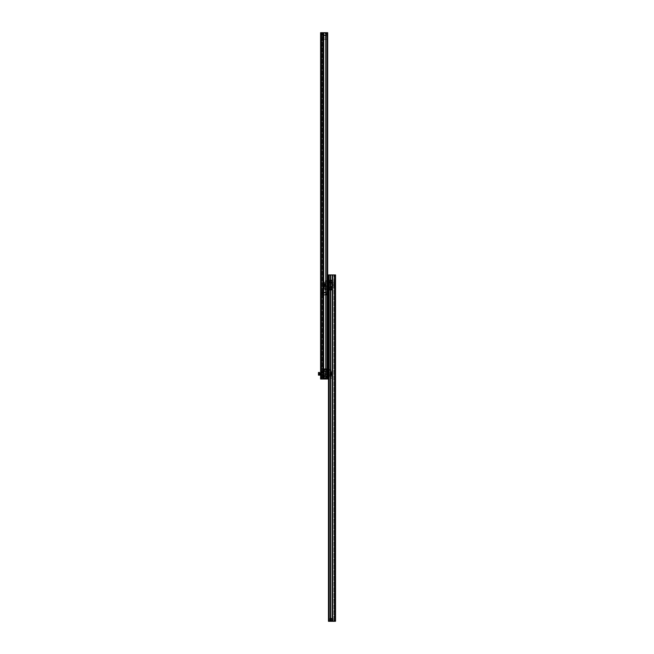 <?xml version="1.0" encoding="UTF-8"?>
<svg xmlns="http://www.w3.org/2000/svg" width="654" height="654" viewBox="0 0 654 654"><rect width="100%" height="100%" fill="white"/><g stroke="black" fill="none" stroke-linecap="round" stroke-linejoin="round"><path stroke-width="0.49" stroke-dasharray="3.27 2.45" d="M323.264 295.101L326.068 295.085L326.068 294.627L327.27 295.019L323.264 294.913L327.27 294.913L327.27 292.927L323.934 293.172L323.264 295.101L323.289 288.569L323.264 294.57L323.264 292.559L323.264 294.186L321.743 294.177L321.801 379.018M323.264 32.831L326.068 32.847L326.068 33.313L327.27 32.913L323.264 33.027L327.27 33.027L327.27 35.014L323.934 34.768L323.264 32.831L323.289 39.371L323.264 33.37L323.264 35.381L323.264 33.755L321.743 33.755L321.743 375.944L321.743 373.287L323.264 373.295L323.264 371.66L321.743 371.668L321.743 292.559L326.068 292.036L326.068 295.085L326.068 292.036M323.264 35.381L321.801 35.381L321.743 292.559L321.801 32.7M323.264 375.96L321.743 375.96L321.743 379.018L320.73 379.018L321.743 379.018L321.743 32.7L321.212 32.7L321.212 379.018L321.212 32.7L320.73 32.7L321.743 32.7L321.743 379.018L321.743 374.333L323.264 374.333L323.264 375.96L323.264 374.333M323.395 379.018L323.395 32.7M323.959 32.7L327.67 32.7L323.264 32.7L323.264 379.018L327.67 379.018L323.264 379.018L323.264 32.7L323.959 32.7L323.959 379.018M323.264 371.66L323.264 373.295M323.885 32.7L326.15 32.7L325.529 32.7L325.529 379.018L325.529 32.7L327.67 32.7L327.67 379.018L327.67 32.7L327.67 379.018L323.321 379.018L323.934 379.018L323.934 32.7L323.452 32.7L323.885 32.7L323.885 379.018M326.15 32.7L326.15 379.018L326.15 32.7M323.436 32.7L323.321 379.018L323.452 32.7M323.934 32.7L323.934 379.018L320.599 379.018L321.261 379.018L321.261 32.7L321.261 379.018L323.043 379.018L321.261 379.018L321.261 32.7L321.261 379.018L320.599 379.018L320.599 32.7L323.934 32.7M320.599 32.7L320.599 379.018L320.599 32.7L322.316 32.7L322.316 379.018L322.316 32.7L323.043 32.7L323.043 379.018L323.043 32.7L320.599 32.7L320.599 379.018L320.599 32.7M321.743 373.287L321.743 371.668L322.275 371.676L322.275 373.279L322.275 371.676L322.275 373.279L322.275 371.676L326.894 371.676L326.894 373.279L327.082 371.864L326.894 373.279L321.743 373.279L321.743 371.676M327.801 373.81L327.801 374.971L327.801 373.81M327.801 375.805L327.801 374.489L327.801 375.805L323.264 375.805L323.264 374.489L323.264 375.805M327.801 374.489L323.264 374.489M327.801 373.132L327.801 371.824L327.801 373.132L323.264 373.132L323.264 371.824L323.264 373.132M327.801 371.824L323.264 371.824M327.131 373.81L327.131 372.731L327.131 373.81M327.801 374.971L323.264 374.701L326.943 374.701L326.943 373.81L326.943 374.701L326.943 373.81L326.943 374.701L327.719 374.889L327.719 372.715L327.719 374.906L327.719 372.731L326.943 372.927L326.943 373.81L326.943 372.927L323.264 372.927L323.264 374.701L323.264 372.927L323.264 374.701L323.264 372.927L326.943 372.927L326.943 373.81L326.943 372.927L327.719 372.731L327.719 374.889L327.401 372.715L327.401 374.906L323.902 374.881L323.64 373.009L327.801 372.641L327.801 374.987L327.801 372.649M324.736 369.33A1.398 1.398 0 0 1 326.763 369.804L326.935 370.475A1.398 1.398 0 0 0 325.529 369.077A1.398 1.398 0 0 0 324.131 370.475L324.736 368.742L323.264 368.742L327.319 368.742L327.319 378.879L324.147 378.879L324.147 368.742M326.403 370.475A0.867 0.867 0 0 0 325.529 369.608A0.867 0.867 0 0 0 324.662 370.475A0.867 0.867 0 0 1 325.529 369.608A0.867 0.867 0 0 1 326.403 370.475A0.867 0.867 0 0 1 325.529 371.341A0.867 0.867 0 0 1 324.662 370.475A0.867 0.867 0 0 0 325.529 371.341A0.867 0.867 0 0 0 326.403 370.475M326.763 376.475L326.935 377.145A1.398 1.398 0 0 0 325.529 375.748A1.398 1.398 0 0 0 324.131 377.145L324.736 376.001L324.736 371.627L324.131 370.475A1.398 1.398 0 0 0 325.529 371.881A1.398 1.398 0 0 0 326.935 370.475L326.763 376.475A1.398 1.398 0 0 0 324.736 376.001M326.403 377.145A0.867 0.867 0 0 0 325.529 376.279A0.867 0.867 0 0 0 324.662 377.145A0.867 0.867 0 0 1 325.529 376.279A0.867 0.867 0 0 1 326.403 377.145A0.867 0.867 0 0 1 325.529 378.012A0.867 0.867 0 0 1 324.662 377.145A0.867 0.867 0 0 0 325.529 378.012A0.867 0.867 0 0 0 326.403 377.145M327.801 377.154L327.883 377.816M327.319 378.879L327.801 378.879L327.801 368.742L327.319 368.742M324.147 378.879L323.264 378.879L324.736 378.879L324.131 377.145A1.398 1.398 0 0 0 325.529 378.543A1.398 1.398 0 0 0 326.935 377.145L326.763 378.879L327.67 378.879M326.763 369.804L326.763 368.742L327.67 368.742M326.763 368.742L324.736 368.742M324.736 371.627A1.398 1.398 0 0 0 326.763 371.153M324.736 378.298A1.398 1.398 0 0 0 326.763 377.824M326.763 378.879L324.736 378.879M327.801 370.09L327.883 370.646M327.883 377.693L327.883 377.252L327.801 377.693M328.202 376.581L328.202 371.047L328.202 375.649L328.259 375.004L328.259 375.748L328.905 375.641L328.905 376.328L329.003 375.903L328.905 376.876L328.202 375.649L328.202 376.581L328.202 375.649L328.259 376.5L329.003 376.197L329.003 375.371L328.905 376.851L328.202 377.129L329.003 376.418M328.202 375.797L328.202 376.467L328.259 375.748L328.259 376.41L329.003 376.164L329.003 375.568L328.905 376.271L328.202 376.083L328.905 376.295L328.202 376.107L328.905 376.263L328.905 375.175L328.259 375.748L328.202 374.93M328.202 374.758L328.202 372.87L328.202 374.758M328.202 372.698L328.202 371.832L328.202 372.698M329.003 376.753L328.259 377.015L328.259 376.107L328.202 377.096M329.003 374.374L328.259 374.677L329.003 374.186L329.003 373.246L328.905 374.505L328.905 373.115L328.259 372.943L328.202 373.483L328.259 372.943L328.905 373.115L329.003 374.374M329.003 372.314L329.003 371.423L329.003 372.314L329.003 371.423L329.003 372.314L328.259 372.617L328.905 372.445L328.905 371.292L329.003 372.314M329.003 371.227L328.905 371.979L329.003 371.227M329.003 371.202L328.202 371.586M331.668 375.314L331.668 376.189L331.668 375.314L331.668 376.189L331.668 375.314L332.404 375.077L332.404 375.707L332.469 374.995L332.469 376.508L332.469 374.995L332.469 376.508L332.469 374.995L331.782 375.183L331.782 376.843L331.782 375.641L332.404 375.707L331.782 376.32L331.782 375.298L331.668 375.911L332.404 375.715L332.404 376.352L332.469 375.183L331.668 375.38L332.404 375.233L332.404 376.434L331.668 376.402L331.782 376.843L331.668 376.156L332.469 376.091L331.782 376.271L332.404 376.164L332.404 376.949L332.404 376.164L331.668 376.402L332.404 376.434L332.404 375.707L331.668 375.314M331.668 373.254L332.404 373.017L332.404 373.467L332.469 372.935L332.469 374.685L332.469 372.935L332.469 374.685L332.469 372.935L331.668 373.254L331.668 374.366L331.668 373.254M332.469 370.565L332.404 371.464L331.782 371.349L332.404 372.551L332.469 371.202L332.469 372.625L332.469 371.112L332.469 371.971L332.469 371.112L331.668 372.249L331.668 371.194M331.668 370.883L332.404 370.638L331.782 370.785L331.668 372.061L331.782 370.785L332.469 370.597L332.469 371.537L331.513 371.807L331.513 375.813L331.513 371.807M331.668 376.434L332.469 376.107L332.469 371.537L332.469 377.064L332.469 376.083L331.513 375.813M332.469 371.537L332.469 370.597L332.469 371.537L331.782 371.349L332.404 371.464L331.782 371.349L331.668 372.061L332.404 371.913L331.782 371.815L331.782 372.437L332.404 372.388L331.782 372.322L331.782 371.3L332.469 371.513M331.782 374.497L332.404 374.611L332.404 374.153L331.782 374.497L331.782 373.45L331.668 374.186L332.404 374.611L331.668 374.235L331.782 373.369L331.782 374.252L332.404 374.268L332.404 373.352L331.782 373.369L332.404 373.352L332.469 374.685L331.782 374.497M331.513 375.233L327.801 375.151L327.801 372.469L331.431 372.469L331.431 375.151L331.513 372.388L331.513 375.233L331.513 372.388M332.469 370.327L332.469 377.301L332.469 370.327A0.531 0.531 0 0 0 332.257 369.894A3.205 3.205 0 0 0 330.867 369.306L329.804 369.306A3.205 3.205 0 0 0 328.471 369.862M332.469 377.301A0.531 0.531 0 0 1 332.257 377.726A3.205 3.205 0 0 1 330.867 378.323L330.867 369.306L330.867 378.323L329.804 378.323L329.804 369.306L329.804 378.323A3.205 3.205 0 0 1 328.471 377.767M327.801 375.944L327.801 371.676L327.801 375.944M327.801 372.469L327.801 375.151L327.801 372.478L327.801 375.143L331.913 375.282L331.913 372.347L331.913 375.282M328.202 370.327L328.202 377.301M328.202 370.532L329.003 370.9L328.259 370.573L328.259 371.513L328.202 370.532M328.202 371.153L328.202 371.832L329.003 372.052L328.202 371.832M327.875 371.603L327.875 376.017M327.801 372.478L331.774 372.478L331.774 375.143L331.913 372.347M332.526 374.677L330.711 374.489L330.711 373.132L330.319 373.81L330.711 374.489L330.711 373.132L332.338 373.475L330.973 373.132L332.526 372.943L332.526 374.677L332.526 372.943M330.973 374.153L330.973 373.475L330.973 374.153L332.338 373.475L332.338 374.153L330.973 373.475L330.973 374.489L332.445 374.489L330.973 374.153M332.526 375.682L332.526 371.946L332.387 375.813L332.387 371.807L331.913 371.807L331.913 375.813L331.913 371.807M332.526 371.946L332.387 375.813L331.913 375.813M323.64 373.009L323.64 374.611M320.681 373.728L320.681 371.227L320.754 373.81L320.754 371.145L321.743 371.145L321.743 373.81L320.754 373.81L320.754 376.483L320.681 371.227M320.681 372.478L320.681 373.042L320.681 372.478M320.681 373.892L320.681 376.402L320.681 373.892L321.743 373.81L321.743 376.483L321.743 371.145M321.474 372.478L320.705 372.478L321.474 372.478L321.474 373.009L320.681 373.042L321.474 373.009L321.474 371.946L320.681 371.913L321.474 371.946L321.474 372.478M327.082 373.091L327.082 371.864M327.082 375.756L326.894 374.35L321.743 374.341M327.082 374.538L326.894 375.944L322.275 375.944L322.275 374.341L322.275 375.944L321.743 375.944M320.681 376.402L321.743 376.483M320.681 375.143L320.681 375.707L320.681 375.143M321.474 375.143L320.705 375.143L321.474 375.143L321.474 375.682L320.681 375.707L321.474 375.682L321.474 374.611L320.681 374.587L321.474 374.611L321.474 375.143M323.215 294.701L323.264 292.036L323.215 294.701L323.934 293.172L325.798 292.567L327.27 292.927L327.27 295.019L325.929 295.101M325.798 288.569L323.289 288.569L327.27 288.569L327.27 290.033L327.27 288.569L325.798 288.569M325.88 294.782L325.88 291.954L325.88 294.782L323.264 294.701L325.929 294.701M323.264 290.033L327.27 290.033M323.289 288.569L327.27 288.569L327.27 292.927L327.27 288.569L323.289 288.569M327.27 293.368L327.27 291.692L327.27 293.368L326.068 293.368L326.068 291.692L327.27 291.692L326.068 291.692L326.068 293.368L327.27 293.368M326.068 294.627L326.068 293.368L326.068 294.627L327.27 294.627L326.068 294.627M326.068 295.019L327.27 295.019L326.068 295.019M325.929 295.085L325.929 294.521L325.929 295.085M323.264 294.038L323.264 292.706L323.264 294.038L327.082 294.038L327.082 292.706L327.082 294.038M323.264 292.706L327.082 292.706M323.264 292.052L325.798 292.036L325.798 294.701L325.88 291.954M323.264 294.57L323.264 292.82M323.264 294.545L323.264 294.087M323.264 292.444L323.264 294.423M325.88 293.368L325.88 295.101L325.88 291.635L325.88 293.368L327.082 293.368L327.082 295.101L327.082 291.635L327.082 293.368L325.88 293.368M325.88 295.101L327.082 295.101L325.88 295.101M325.88 291.635L327.082 291.635L325.88 291.635M327.082 293.981L326.894 292.575L321.743 292.567L321.743 294.169L321.743 292.567M327.082 292.755L326.894 294.169L322.275 294.169L322.275 292.567L322.275 294.169L321.743 294.169M320.681 294.627L320.681 292.117L320.754 294.701L320.754 292.036L321.743 292.036L321.743 294.701L320.681 294.627L320.681 292.117M320.681 293.368L320.681 293.932L320.681 293.368M321.743 294.701L321.743 292.036M321.474 293.368L320.705 293.368L321.474 293.368L321.474 293.899L320.681 293.932L321.474 293.899L321.474 292.837L320.681 292.812L321.474 292.837L321.474 293.368M323.215 33.231L323.264 35.905L323.215 33.231L323.934 34.768L325.798 35.365L327.27 35.014L327.27 32.913L326.068 32.847L326.068 33.411L325.929 32.831M325.798 39.371L323.289 39.371L327.27 39.371L327.27 37.899L327.27 39.371L325.798 39.371M325.88 33.15L325.88 35.978L325.88 33.15L323.264 33.231L325.929 33.231L326.068 35.905L325.929 33.231M323.264 33.37L323.264 35.905L326.068 35.905M323.264 37.899L327.27 37.899M323.289 39.371L327.27 39.371L327.27 35.014L327.27 39.371L323.289 39.371M327.27 34.564L327.27 36.248L327.27 34.564L326.068 34.564L326.068 36.248L327.27 36.248L326.068 36.248L326.068 34.564L327.27 34.564M326.068 33.313L326.068 34.564L326.068 33.313L327.27 33.313L326.068 33.313M326.068 32.913L327.27 32.913L326.068 32.913M325.929 32.847L325.929 33.411L325.929 32.847M323.264 33.902L323.264 35.234L323.264 33.902L327.082 33.902L327.082 35.234L327.082 33.902M323.264 35.234L327.082 35.234M323.264 35.888L325.798 35.905L325.798 33.231L325.88 35.978M323.264 33.387L323.264 33.853M323.264 35.529L323.264 33.517M323.264 35.594L323.264 34.997M325.88 34.564L325.88 36.305L325.88 34.564L327.082 34.564L327.082 32.831L327.082 36.305L327.082 34.564L325.88 34.564M325.88 32.831L327.082 32.831L325.88 32.831M325.88 36.305L327.082 36.305L325.88 36.305M327.082 33.959L326.894 35.365L321.743 35.365M327.082 35.177L326.894 33.771L322.275 33.771L322.275 35.365L322.275 33.771L322.275 35.365L322.275 33.771L321.743 33.771M320.681 33.313L320.681 35.823L320.754 33.231L320.754 35.905L321.743 35.905L321.743 33.231L320.681 33.313L320.681 35.823M320.681 34.564L320.681 35.128L320.681 34.564M321.743 33.231L321.743 35.905M321.474 34.564L320.705 34.564L321.474 34.564L321.474 34.033L320.681 34.008L321.474 34.033L321.474 35.103L320.681 35.128L321.474 35.103L321.474 34.564M318.465 373.156L318.465 374.464L318.465 373.156L319.798 373.156L319.798 374.464L319.798 373.156M318.465 374.464L319.798 374.464M319.479 372.478L319.798 373.81L319.798 372.478L318.465 372.478L318.465 375.143L319.798 375.143L319.798 373.81L319.479 375.143M334.341 274.966L334.39 287.253L334.39 285.626L334.39 287.245L334.39 285.643L333.859 285.643L333.859 287.245L333.859 285.643L333.859 287.245L333.859 285.643L329.24 285.643L329.24 287.237L329.052 285.831M332.87 284.588L332.87 282.961L332.87 284.588L334.39 284.588L334.39 282.969L333.859 282.969L333.859 284.572L333.859 282.969L333.859 284.572L333.859 282.978L329.24 282.978L329.24 284.572L329.052 283.166M332.87 287.253L332.87 285.626L332.87 287.253L334.39 287.253L334.341 621.284M334.341 284.588L329.052 284.384M328.471 621.267L328.57 274.95L335.535 274.982L335.535 621.3L335.535 274.974L334.873 274.95L334.873 621.267L334.873 274.942L334.873 621.259L334.873 274.95L333.818 274.95L333.818 621.251L333.818 274.942L335.535 274.942L335.535 621.259L335.535 274.958L334.922 274.958L334.922 621.275L334.922 274.974L334.39 274.966L334.39 621.275M332.175 274.982L328.57 274.95L332.175 274.982L332.175 621.267L332.248 274.942L332.248 621.251M332.87 282.961L334.341 282.961M332.87 285.626L334.341 285.626M330.605 618.57L330.605 274.942L329.992 274.942L330.605 274.942M329.992 274.942L329.992 621.251L329.992 274.942M332.812 274.942L332.812 621.251L332.812 274.942M332.199 618.57L332.199 621.243M333.818 274.95L332.739 274.95L333.818 274.942M335.535 274.974L334.39 274.974L334.39 621.284M328.333 285.103L328.333 283.934L328.333 285.103M332.87 284.433L332.87 283.117L332.87 284.433L328.333 284.433L328.333 283.117L328.333 284.433M332.87 287.098L332.87 285.782L332.87 287.098L328.333 287.098L328.333 285.782L328.333 287.098M329.003 285.103L329.003 286.199L329.003 285.103M332.87 285.193L332.87 280.026L332.87 286.002L329.191 285.986L329.191 285.095L329.191 286.002L329.191 285.119L329.191 286.002L328.414 286.182L328.333 283.926L328.333 286.256M328.333 286.272L328.414 284.008L328.414 286.199L332.87 286.002L332.87 284.997M332.494 284.302L332.232 286.166L332.232 284.032L328.79 284.032L328.79 286.166L328.733 284.008L328.733 286.19L328.414 284.008L329.191 284.212L329.191 285.111L329.191 284.212L332.87 284.212M331.406 289.575A1.398 1.398 0 0 1 329.371 289.101L329.199 288.43A1.398 1.398 0 0 0 330.605 289.836A1.398 1.398 0 0 0 332.003 288.43L331.406 290.163L332.87 290.163L328.815 290.188L328.815 280.051L331.987 280.051L331.987 290.188M329.199 288.43L329.371 282.43A1.398 1.398 0 0 0 331.406 282.904L331.406 287.278L332.003 288.43A1.398 1.398 0 0 0 330.605 287.032A1.398 1.398 0 0 0 329.199 288.43M331.472 288.455A0.867 0.867 180 0 1 330.605 289.321A0.867 0.867 180 0 1 329.739 288.455A0.867 0.867 180 0 1 330.605 287.588A0.867 0.867 180 0 1 331.472 288.455L331.472 288.43A0.867 0.867 0 0 0 330.605 287.564A0.867 0.867 0 0 0 329.739 288.43A0.867 0.867 0 0 0 330.605 289.297A0.867 0.867 0 0 0 331.472 288.43M329.371 282.43L329.199 281.76A1.398 1.398 0 0 0 330.605 283.166A1.398 1.398 0 0 0 332.003 281.76L331.406 282.904M331.987 280.051L332.87 280.051L331.406 280.018L332.003 281.76A1.398 1.398 0 0 0 330.605 280.362A1.398 1.398 0 0 0 329.199 281.76L329.371 280.018L328.471 280.026M331.472 281.784A0.867 0.867 180 0 1 330.605 282.651A0.867 0.867 180 0 1 329.739 281.784A0.867 0.867 180 0 1 330.605 280.918A0.867 0.867 180 0 1 331.472 281.784L331.472 281.76A0.867 0.867 0 0 0 330.605 280.893A0.867 0.867 0 0 0 329.739 281.76A0.867 0.867 0 0 0 330.605 282.634A0.867 0.867 0 0 0 331.472 281.76M328.251 281.784L328.251 281.114M328.815 280.051L328.333 280.051L328.333 290.188M332.87 284.228L328.333 283.95M329.371 289.101L329.371 290.163L328.815 290.188M329.371 290.163L331.406 290.163M331.406 287.278A1.398 1.398 0 0 0 329.371 287.752M331.406 280.607A1.398 1.398 0 0 0 329.371 281.081M329.371 280.018L331.406 280.018M328.333 288.815L328.333 288.332M327.932 283.108L327.932 283.975L327.932 282.43L327.875 283.149L327.229 283.256L327.932 283.125L327.932 283.991L327.932 282.324L327.932 284.76L327.932 282.34L327.131 282.512L327.229 283.272L327.229 282.634L327.932 282.871L327.131 282.52L327.131 283.615L327.131 282.716L327.932 282.871M327.932 281.784L327.131 282.185L327.875 281.858L327.875 282.798L327.932 281.784M327.932 284.147L327.875 285.978L327.932 284.147L327.932 284.776L327.875 284.22L327.229 284.392L327.229 285.798L327.131 284.735M327.875 286.338L327.932 284.776L327.229 284.752L327.229 285.782L327.131 284.662M327.131 286.583L327.131 287.49L327.131 286.583M327.131 287.678L327.229 286.452L327.131 287.678M327.932 287.392L327.131 287.49L327.932 287.752L327.875 287.041L327.875 287.785L327.932 287.065L327.875 287.793L327.229 287.564L327.932 287.319L327.932 288.414L327.131 288.005L327.875 288.34L327.875 287.4L327.932 288.381M324.351 283.722L324.351 288.161L324.359 283.762L323.73 283.844L323.73 283.19L324.351 283.1L324.466 282.201L324.466 283.599L324.351 283.1L323.665 283.926L323.665 282.389L323.665 283.91L323.73 283.215L324.351 283.28L324.351 282.585L324.466 283.002M323.665 283.149L323.73 282.471L323.73 283.19L323.73 282.553L324.351 282.634L323.73 282.749L323.665 281.849L323.665 288.349L323.665 282.822L324.351 282.07L324.466 282.757M324.629 283.681L324.629 286.517L324.629 283.681L324.703 286.436L324.703 283.754L328.333 283.754L328.333 286.436L328.333 283.754L328.333 286.436L328.333 283.754L324.359 283.762L323.73 283.19L324.466 282.994M324.351 285.798L324.351 284.4L324.466 285.667L323.73 285.904L323.73 285.446L323.665 285.986L323.665 284.212L323.73 285.904M323.665 285.577L324.351 285.773L324.466 284.727M323.73 287.474L324.466 287.482L324.466 286.844L323.73 287.727L324.466 286.591L324.466 287.474L323.665 287.793L323.665 286.272L323.665 287.801L323.665 286.288L323.665 287.801L323.73 286.37L324.466 286.673L323.665 286.477M324.351 288.161L323.73 288.267L324.466 287.686L323.73 288.234L323.665 287.376L324.466 287.695L323.73 287.449L323.73 288.234M324.351 287.605L323.73 287L324.466 286.861L323.73 286.983L323.73 287.646L324.466 287.686L323.73 287.637L323.665 286.468M324.466 286.607L328.333 286.436L324.629 286.517M323.877 281.187L323.665 288.586L323.665 281.612A0.531 0.531 180 0 1 323.877 281.187L325.267 280.591L325.267 289.608L325.267 280.591L326.33 280.591L326.33 289.608L326.33 280.591L327.719 281.187L327.719 289.011L326.33 289.608L323.877 289.011L323.877 281.187L323.665 288.586A0.531 0.531 0 0 0 323.877 289.011M327.932 285.569L327.875 286.354M328.333 282.961L328.333 287.237M324.359 282.83L324.359 287.368L324.359 282.83L323.665 282.83L324.351 282.61L323.665 282.389L324.466 282.716L323.73 282.561L323.665 283.166M327.932 288.586L327.932 281.612M327.932 286.051L327.131 285.512M328.267 287.302L328.267 282.896M327.932 286.477L327.932 286.942L327.932 286.477L327.229 286.591L327.932 286.46M327.932 283.738L327.932 283.256L327.932 283.73L327.229 283.607L327.932 283.926M325.161 284.416L323.689 284.416L325.161 284.416L325.422 285.782L325.422 284.416L325.422 285.782L325.422 284.416L325.161 285.782L323.689 285.782M323.616 283.231L323.746 287.098L323.746 283.1L324.229 283.1L324.229 287.098L324.229 283.1M323.689 284.416L323.795 285.438L323.689 284.416M323.616 285.962L323.616 284.228L323.795 285.782M325.161 285.095L323.689 285.095L325.161 285.103M325.161 285.773L323.689 285.773M323.616 286.967L324.229 287.098M332.494 285.896L328.414 286.19M335.461 285.185L335.379 282.438L335.461 285.185M334.39 287.776L334.39 285.103L334.39 287.776L335.379 287.776M334.39 287.245L329.052 287.049M334.66 286.436L335.428 286.436L334.66 286.444L334.66 285.904L335.461 285.88L334.66 285.912L334.66 286.975L335.461 287L334.66 286.975L334.66 286.436M335.461 282.52L335.379 285.103L335.461 282.52M334.39 285.103L334.39 282.438L334.39 285.103L335.379 285.103L334.39 285.103M335.461 283.771L335.461 284.335L335.428 283.239L335.428 283.771L334.66 283.771L334.66 283.239L335.461 283.215L334.66 283.239L334.66 283.779L335.461 283.779M334.66 284.302L335.461 284.335L334.66 284.31L334.66 283.771M334.66 283.779L334.66 284.31M332.06 619.902L332.06 619.91A0.654 0.654 180 0 1 331.406 620.564A0.654 0.654 180 0 1 330.744 619.91L330.744 619.91M332.739 274.95L332.739 621.259L332.739 618.57L331.406 618.578A1.333 1.333 180 0 1 332.739 619.91A1.333 1.333 180 0 1 331.406 621.243A1.333 1.333 180 0 1 330.066 619.91A1.333 1.333 180 0 1 331.406 618.578L330.066 618.57L330.066 621.243M327.564 32.7L327.564 379.018L327.564 32.7M323.493 32.7L323.493 379.018L323.485 32.7M327.131 32.7L327.131 379.018M326.011 32.7L326.011 379.018L326.027 32.7M325.578 32.7L325.578 379.018M321.13 32.7L321.13 379.018M321.4 32.7L321.4 379.018L321.4 32.7M322.602 32.7L322.602 379.018L322.602 32.7M329.003 374.235L328.905 373.369L328.905 374.252L328.202 374.292L329.003 374.235M328.202 375.649L328.905 375.805L328.905 375.175L328.905 375.805L328.202 375.649L328.202 375.183L328.905 375.298L328.202 375.183L328.202 375.649M328.202 373.483L329.003 373.434L328.202 373.483L328.202 374.145L328.905 374.17L328.202 374.145L328.202 373.483M328.202 371.971L329.003 371.717L328.202 371.971L328.202 372.437L328.905 372.33L328.202 372.437L328.202 371.971M332.469 377.031L331.782 376.843L332.469 377.031M332.404 373.467L331.668 373.434L332.404 373.467L332.404 374.153L332.404 373.467M332.257 377.726L332.257 369.894L332.257 377.726M331.774 371.546L331.774 376.083L331.774 371.546M328.414 369.894L328.414 377.726M328.259 373.344L328.259 374.276L328.202 373.336L329.003 373.385L328.202 372.87L328.259 373.344M328.202 376.467L328.905 376.271L328.234 376.083M327.343 374.881L327.343 372.747L327.343 374.881M323.934 293.172L323.934 288.569L323.934 293.172M323.934 34.768L323.934 39.371L323.934 34.768M335.003 274.991L335.003 621.3M329.003 274.991L329.003 621.3M332.641 274.982L332.641 621.267L332.649 274.958M330.123 274.942L330.123 621.251L330.106 274.942M330.556 274.942L330.556 621.251M332.698 274.942L332.698 621.251L332.682 274.942M327.229 282.618L327.932 282.446M327.875 286.436L327.875 287.024L327.875 286.436M327.932 287.073L327.131 286.861L327.932 287.09M327.932 283.264L327.229 283.117L327.229 283.738L327.229 283.117L327.932 283.264M327.131 283.599L327.932 283.73M327.932 285.422L327.131 285.463L327.932 285.438L327.932 284.76L327.932 285.422M327.932 286.934L327.131 287.188L327.932 286.934M327.932 284.76L327.131 284.711L327.932 284.629M327.875 284.245L327.229 284.416L327.875 284.22M324.466 283.542L323.665 283.713L324.466 283.525M324.351 285.528L323.73 285.569L323.73 284.629L324.351 284.645L324.351 285.528M323.665 284.621L323.665 285.422L324.466 285.487L323.73 285.43L323.73 284.31L324.466 284.662M323.73 284.743L324.351 284.727L323.73 284.743M323.665 284.645L323.665 285.553M323.665 284.237L324.351 284.425L323.665 284.212M323.73 281.956L324.351 282.07L323.73 281.964M327.932 285.585L327.131 285.536M327.131 287.449L327.932 287.319M328.905 375.175L328.259 375.004L328.905 375.175M331.782 372.437L332.469 372.625L331.782 372.437M331.782 371.3L332.404 371.194L331.782 371.3M331.782 376.32L332.469 376.508L331.782 376.32M331.668 376.745L332.469 377.064M328.905 371.292L328.202 371.047L328.905 371.292M329.003 370.875L328.202 370.491M328.333 285.782L332.87 285.782M328.333 283.117L332.87 283.117M327.131 285.651L327.875 285.953L327.131 285.675M327.229 286.468L327.875 286.297L327.229 286.452M323.665 287.368L324.359 287.368M324.351 285.773L323.73 285.888M324.466 282.168L323.665 281.849M327.131 288.038L327.932 288.414M327.229 282.577L327.875 282.405L327.229 282.585M327.229 282.029L327.875 281.858M327.131 283.615L327.932 283.991M334.39 282.438L335.379 282.438"/><path stroke-width="0.98" d="M321.13 379.018L320.599 379.018L320.599 32.7L321.13 32.7L321.13 379.018L327.67 379.018L327.67 32.7L321.13 32.7M327.67 378.879L327.67 368.742M327.883 370.581L327.801 370.066M327.801 377.816L327.801 377.145M328.471 369.862A3.205 3.205 0 0 0 328.414 369.894A0.531 0.531 0 0 0 328.202 370.327L328.202 377.301A0.531 0.531 0 0 0 328.414 377.726L328.414 369.894M327.801 375.944L328.202 371.586M327.875 376.017L328.202 377.096L328.234 376.083M328.202 371.848L328.202 371.153M328.202 374.93L328.202 375.797M319.479 372.478L319.798 375.143L318.465 375.143L318.465 372.478L319.479 372.478L319.479 375.143M330.605 618.57L330.605 274.933L328.471 274.942L328.471 621.292L334.922 621.292M328.57 621.292L332.641 621.292M328.57 621.267L332.649 621.267M328.471 621.251L332.175 621.292M330.605 274.942L332.199 274.942L332.199 618.57M332.199 274.933L335.535 274.942L335.535 621.251L332.199 621.251M335.535 274.95L335.535 621.259L332.739 621.259L334.922 621.275M328.333 290.163L328.471 280.026M328.251 288.324L328.333 288.839M328.333 281.114L328.333 281.784M327.932 282.43L327.932 283.125M327.67 289.052L327.719 289.011A0.531 0.531 0 0 0 327.932 288.586L327.932 281.612A0.531 0.531 180 0 0 327.719 281.187L327.932 288.586M328.267 287.302L328.267 282.896L327.932 287.392M327.932 284.76L327.932 286.035M327.932 288.381L327.932 287.319M327.932 284.604L327.932 284.147M327.932 282.871L327.932 281.817L328.267 282.896M330.744 619.91A0.654 0.654 180 0 1 331.406 619.256A0.654 0.654 180 0 1 332.06 619.91A0.654 0.654 180 0 1 331.406 620.564A0.654 0.654 180 0 1 330.744 619.902A0.654 0.654 180 0 1 331.406 619.248A0.654 0.654 180 0 1 332.06 619.902M330.066 621.243L330.066 618.57L332.739 618.57L332.739 621.243L330.066 621.243L332.739 621.243M327.131 32.7L327.131 379.018M329.003 274.933L329.003 621.251M335.003 274.933L335.003 621.251M327.67 281.146L327.932 281.612"/></g></svg>

